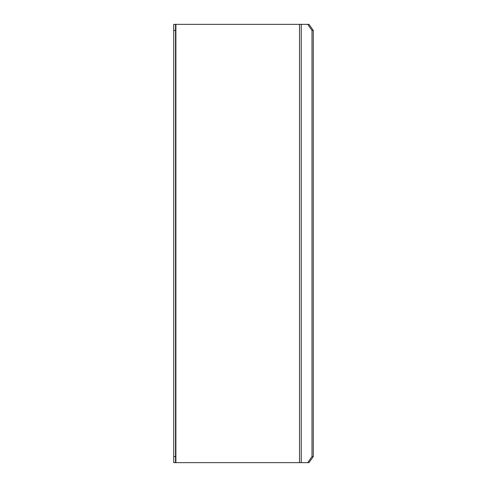 <?xml version="1.0" encoding="UTF-8"?>
<svg xmlns="http://www.w3.org/2000/svg" width="487" height="487" viewBox="0 0 487 487"><rect width="100%" height="100%" fill="white"/><g stroke="black" fill="none" stroke-linecap="round" stroke-linejoin="round"><path stroke-width="0.73" d="M173.713 456.562L173.713 462.65L175.539 462.65L175.539 456.562L173.713 456.562L173.713 30.438L175.539 30.438L175.539 24.35L173.713 24.35L173.713 30.438M307.687 462.65L308.983 462.65L313.287 456.562L311.997 456.562L307.687 462.65L301.234 462.65L301.234 24.35L299.511 24.35L299.511 462.65L301.234 462.65M299.511 462.65L175.898 462.65L175.898 24.35L175.539 24.35M175.539 462.65L175.898 462.65M175.898 24.35L299.511 24.35M301.234 24.35L307.687 24.35L311.997 30.438L313.287 30.438L308.983 24.35L307.687 24.35M313.287 30.438L313.287 456.562M311.997 30.438L311.997 456.562M175.539 30.438L175.539 456.562"/></g></svg>
